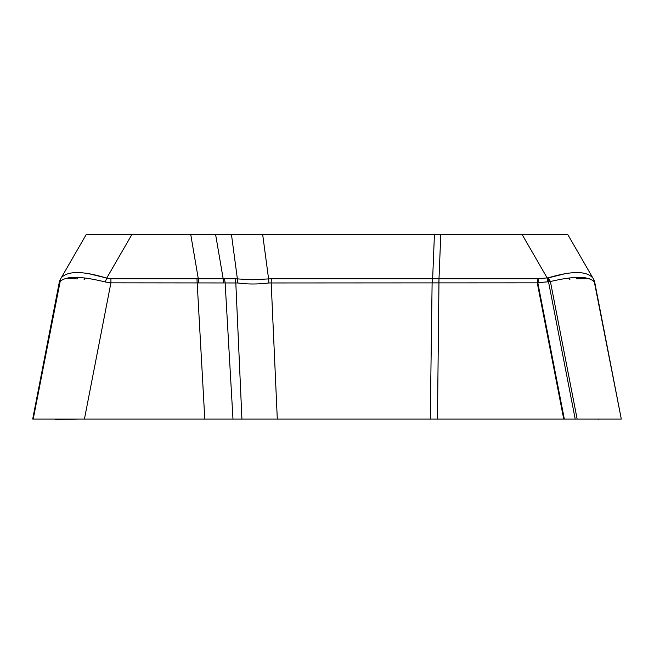 <?xml version="1.0" encoding="UTF-8"?>
<svg xmlns="http://www.w3.org/2000/svg" width="654" height="654" viewBox="0 0 654 654"><rect width="100%" height="100%" fill="white"/><g stroke="black" fill="none" stroke-linecap="round" stroke-linejoin="round"><path stroke-width="0.98" d="M537.408 281.441L538.046 278.767A12.737 0.646 85 0 1 538.455 282.626L537.253 282.839L537.408 281.441A12.737 1.136 73.3 0 1 537.817 282.716L564.32 419.042L32.7 419.042L59.171 282.839L60.699 278.767L86.222 234.549L567.778 234.549L593.301 278.767A13.178 13.178 0 0 1 594.829 282.839L621.3 419.042L564.32 419.042L621.3 419.042L594.347 281.98C588.902 276.037 574.261 275.882 550.406 281.531L548.518 281.768A12.737 0.49 -91.6 0 0 548.346 277.803L548.363 277.803C572.07 270.715 586.932 270.838 592.949 278.146L593.301 278.767A13.178 13.178 0 0 1 594.829 282.839L621.3 419.042L607.141 419.042L621.292 419.042L594.829 282.839A13.178 13.178 0 0 0 593.301 278.767M32.7 419.042L59.171 282.839A13.178 13.178 0 0 1 59.53 281.441A12.737 12.148 17.3 0 0 59.212 282.716L32.7 419.042L54.699 419.042M55.124 419.451L78.799 419.042M105.637 277.803L87.857 273.446M440.78 234.549L438.998 278.759L437.469 419.042L430.267 419.042L563.723 419.042L537.253 282.839L268.949 282.961C257.872 284.335 247.474 284.335 237.729 282.961L110.918 282.839L105.302 281.98C81.317 276.037 66.209 275.882 59.972 281.531L59.751 281.768A12.737 12.72 -128.5 0 1 61.272 277.803C67.779 270.715 82.927 270.838 106.7 278.146L110.918 278.767L234.974 278.767L252.469 279.765L271.402 278.767L432.646 278.759L434.428 234.549M59.171 282.839A13.178 13.178 0 0 1 60.699 278.767A12.737 12.671 30 0 0 59.244 282.626L59.171 282.839A13.178 13.178 0 0 1 60.699 278.767L33.207 419.042M105.302 281.98A13.178 2.166 -73.2 0 1 106.7 278.146L131.871 234.549M548.551 281.768A12.737 0.531 -91.9 0 0 548.363 277.803L550.406 281.531L577.139 419.042L575.201 419.042L548.518 281.768L538.455 282.626M594.347 281.98A13.178 12.442 -30 0 0 592.949 278.146L567.778 234.549M566.143 273.446L547.3 278.146M76.861 419.042L46.859 419.042M196.952 278.767L204.792 419.042L232.979 419.042L33.24 419.042M86.671 234.549L86.222 234.549M237.729 282.961A13.178 6.393 -82.5 0 0 237.386 278.923L231.467 234.549L262.679 234.549L268.598 278.923A13.178 0.965 -96.5 0 0 268.949 282.961M432.327 278.767A13.178 1.831 -90 0 0 432.114 282.839L430.267 419.042L277.304 419.042L271.189 282.839A13.178 1.831 -90 0 1 271.402 278.767M593.268 278.702L592.949 278.146M588.069 278.318L585.902 278.702L585.379 277.795M439.316 278.767L538.046 278.767L548.346 277.803M61.263 277.803L61.272 277.803A12.737 12.72 -126.3 0 0 59.751 281.768L59.244 282.626M277.304 419.042L241.923 419.042L235.808 282.839A13.178 7.178 -90 0 0 234.974 278.767M241.923 419.042L232.979 419.042L225.131 282.839A13.178 7.178 -90 0 0 224.306 278.767M223.603 282.757A13.178 6.565 -84 0 0 223.161 278.702L215.607 234.549M198.742 282.757A13.178 0.687 -95.2 0 0 198.293 278.702L190.747 234.549M84.44 419.042L110.918 282.839L110.918 278.767M65.931 278.318L77.18 278.923L78.088 277.427M61.165 277.958A12.737 12.671 30 0 0 59.71 281.825M522.129 234.549L547.185 277.958A12.737 0.646 85 0 1 547.602 281.825M612.953 419.042L620.793 419.042M599.301 419.042L607.141 419.042M621.3 419.042L577.139 419.042M59.179 282.83L59.53 281.441A13.178 13.178 0 0 1 60.699 278.767L59.89 280.419M576.722 278.767L589.606 278.767M576.82 278.923L575.912 277.427M432.539 282.83A13.178 1.668 -91.2 0 1 432.646 278.759L438.998 278.759L438.891 282.83M84.693 277.942L84.104 278.923M68.621 277.795L68.098 278.702M33.068 419.042L59.751 281.768M598.876 419.451L598.794 419.042M569.936 279.748L568.882 277.991M84.064 279.748L85.118 277.991"/></g></svg>
